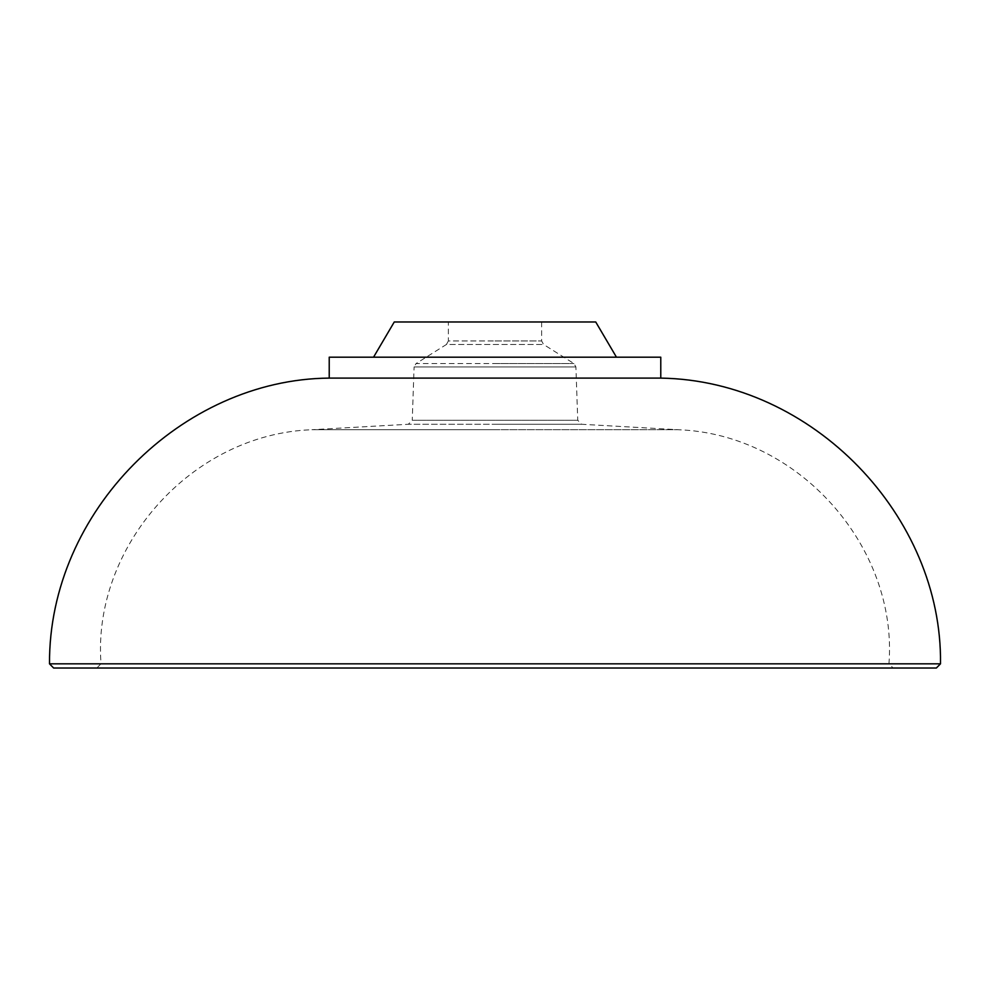 <?xml version="1.0" encoding="UTF-8"?>
<svg xmlns="http://www.w3.org/2000/svg" width="990" height="990" viewBox="0 0 990 990"><rect width="100%" height="100%" fill="white"/><g stroke="black" fill="none" stroke-linecap="round" stroke-linejoin="round"><path stroke-width="0.74" stroke-dasharray="4.95 3.71" d="M329.225 378.106L660.776 378.106M329.225 357.192L660.776 357.192M495 357.192L616.461 357.192L495 357.192M595.732 321.973L394.268 321.973M495 321.973L448.371 321.973L495 321.973M936.354 668.027L53.646 668.027M495 668.027L96.884 668.027L101.029 663.696L888.971 663.696L101.029 663.696C92.095 547.346 191.008 433.979 311.937 429.722L495 429.722L311.937 429.722L408.338 424.264L495 424.264L408.338 424.264L412.248 420.28L577.752 420.28L412.248 420.28L414.105 366.931L575.895 366.931L414.105 366.931L416.048 363.565L495 363.565L416.048 363.565L446.44 344.458L543.56 344.458L446.44 344.458L448.371 340.944L495 340.944L448.371 340.944L448.371 321.973M940.5 663.832L49.5 663.832M495 340.944L541.629 340.944L495 340.944M495 363.565L573.952 363.565L495 363.565M495 424.264L581.662 424.264L495 424.264M495 429.722L678.063 429.722L495 429.722M541.629 321.973L541.629 340.944L543.56 344.458L573.952 363.565L575.895 366.931L577.752 420.28L581.662 424.264L678.063 429.722C798.992 433.979 897.905 547.346 888.971 663.696L893.116 668.027"/><path stroke-width="1.49" d="M495 378.106L329.225 378.106C182.172 379.269 48.659 511.36 49.5 663.832L940.5 663.832C942.455 516.792 813.223 380.507 660.776 378.106L495 378.106M660.776 378.106L660.776 357.192L329.225 357.192L329.225 378.106M373.539 357.192L394.268 321.973L595.732 321.973L616.461 357.192M49.5 663.832L53.646 668.027L936.354 668.027L940.5 663.832M96.884 668.027L495 668.027"/></g></svg>
